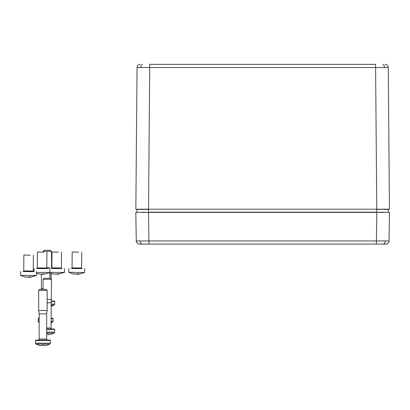 <?xml version="1.0" encoding="UTF-8"?>
<svg xmlns="http://www.w3.org/2000/svg" width="410" height="410" viewBox="0 0 410 410"><rect width="100%" height="100%" fill="white"/><g stroke="black" fill="none" stroke-linecap="round" stroke-linejoin="round"><path stroke-width="0.61" d="M385.087 64.38L385.18 64.38A3.172 3.172 0 0 1 388.26 67.522L137.042 67.522A3.172 3.172 0 0 1 140.123 64.38L140.21 64.38M381.572 212.37L148.482 212.37L148.958 240.962L389.023 240.962A3.172 3.172 0 0 1 385.851 244.083L148.958 244.083L148.958 240.962L136.279 240.962L135.802 212.37L143.731 212.37M387.593 212.37L376.79 212.37L383.13 212.16M142.173 212.16L148.512 212.37L137.704 212.37M141.184 212.37L139.897 212.37M382.099 212.37L384.119 212.37M137.57 209.407L142.198 209.407M383.104 209.407L388.337 209.407L388.311 212.16M137.335 209.197L388.547 209.197L376.79 209.407L376.79 212.16L148.512 212.16L148.512 209.407L136.966 209.407L136.986 212.16M388.337 209.407L388.547 209.197L387.968 209.197M140.03 64.39L140.123 64.38A3.172 3.172 0 0 0 137.042 67.522L135.853 209.197L389.449 209.197L388.26 67.522M150.234 64.38L375.068 64.38M368.359 64.38L362.23 64.38M353.348 64.38L171.954 64.38M163.072 64.38L156.943 64.38M54.561 332.618L54.561 332.618A1.056 1.056 0 0 0 54.684 332.12L54.684 329.445A0.425 0.425 0 0 0 54.263 329.02L46.668 329.02M44.111 278.282L50.456 278.282L51.511 279.338L43.055 279.338L44.111 278.282M46.668 327.964L51.035 327.964A1.056 1.056 0 0 0 52.096 329.02M51.035 327.964L51.511 279.338M47.145 302.805L51.035 302.805M47.145 299.423L51.511 299.423M43.055 289.322L43.055 279.338M48.236 334.012A14.791 14.258 0 0 1 46.668 334.027A14.791 14.258 180 0 0 48.236 334.012L48.236 334.58L49.159 334.58A14.77 14.77 0 0 0 51.737 334.012L51.737 334.012A14.775 14.775 0 0 0 54.048 333.058L46.668 333.058M54.048 333.058L54.499 332.618L54.048 333.058M58.333 252.129L51.993 252.017L58.333 252.129M61.695 268.54L51.47 268.437M64.508 268.637L64.467 272.445L49.907 272.337M55.145 274.157L52.301 273.711L56.108 274.198L57.016 273.798L58.809 273.813L58.205 274.208L64.467 272.445M57.902 274.152L56.59 274.039M57.907 273.829L57.902 274.208M57.574 273.824L57.569 274.182M56.944 273.849L56.939 274.172M43.767 252.17L37.428 252.058L43.767 252.17M47.129 268.586L36.905 268.478M49.943 268.678L49.902 272.486L36.387 272.404M40.58 274.198L37.735 273.752L41.543 274.239L42.445 273.844L44.239 273.854L43.337 274.254L44.275 274.182L49.902 272.486M43.337 274.193L42.025 274.085M43.337 273.87L43.337 274.254M43.004 273.865L43.004 274.223M42.379 273.89L42.373 274.213M50.317 340.484A0.425 0.425 0 0 0 49.892 340.064L35.942 340.064A0.425 0.425 0 0 0 35.516 340.484L35.516 343.165L50.317 343.165L50.317 340.484L35.516 340.484M39.744 289.322L46.089 289.322L47.145 290.382L38.689 290.382L39.744 289.322M39.165 339.008L46.668 339.008L46.668 313.85L39.165 313.85L39.165 339.008A1.056 1.056 0 0 1 38.109 340.064M46.668 339.008A1.056 1.056 0 0 0 47.729 340.064M46.668 313.85L47.145 310.467L47.145 290.382M39.165 313.85L38.689 310.467L47.145 310.467M38.689 310.467L38.689 290.382M50.194 343.657L50.194 343.657A1.056 1.056 0 0 0 50.317 343.165M35.639 343.657L36.152 344.103L35.639 343.657A1.056 1.056 0 0 1 35.516 343.165M43.87 345.051L43.87 345.62L44.792 345.62A14.77 14.77 0 0 0 47.37 345.051L47.37 345.056A14.775 14.775 0 0 0 49.682 344.103L36.152 344.103A14.775 14.775 0 0 0 38.463 345.056L38.463 345.051A14.77 14.77 0 0 0 41.046 345.62L41.963 345.62L41.963 345.051A14.791 14.258 180 0 0 43.87 345.051A14.791 14.258 0 0 1 41.963 345.051M49.682 344.103L50.133 343.657L49.682 344.103M78.541 252.14L72.196 252.027L78.541 252.14M81.897 268.55L71.673 268.447M79.391 272.476L68.819 272.286L72.508 273.721L75.686 274.198L77.218 273.808L79.012 273.818L78.11 274.218L79.048 274.152L84.675 272.45L79.391 272.476M75.353 274.162L73.354 273.921M78.11 274.162L76.798 274.049M78.11 273.839L78.11 274.218M77.777 273.834L77.777 274.188M77.147 273.854L77.147 274.177M30.217 255.184L23.877 255.071L30.217 255.184M33.579 271.594L23.355 271.492M31.068 275.52L20.5 275.33L24.185 276.765L27.362 277.242L28.9 276.853L30.694 276.863L29.786 277.262L30.729 277.196L36.352 275.494L31.068 275.52M27.029 277.206L25.03 276.965M29.786 277.201L28.474 277.093M29.792 276.883L29.786 277.262M29.458 276.878L29.453 277.232M28.828 276.899L28.823 277.221M54.561 304.645L54.561 304.645A1.056 1.056 0 0 0 54.684 304.148L54.684 301.473A0.425 0.425 0 0 0 54.263 301.053L52.096 301.053A1.056 1.056 0 0 1 51.332 300.725M44.111 250.31L50.456 250.31L51.511 251.366L43.055 251.366L44.111 250.31M51.035 278.861L51.24 273.398M49.871 274.833L51.035 274.833M51.511 268.417L51.511 251.366M43.055 252.068L43.055 251.366M51.035 306.244A14.77 14.77 0 0 0 51.737 306.039L51.737 306.039A14.775 14.775 0 0 0 54.048 305.086L51.035 305.086M54.048 305.086L54.499 304.645L54.048 305.086M52.921 321.794L52.921 321.794A1.056 1.056 0 0 0 53.044 321.296L53.044 318.621A0.425 0.425 0 0 0 52.618 318.196L51.035 318.196M38.366 321.794L38.878 322.234L38.366 321.794A1.056 1.056 0 0 1 38.243 321.296L38.243 318.621A0.425 0.425 0 0 1 38.668 318.196L39.165 318.196M46.781 267.458L48.816 267.458L49.8 268.442M48.652 268.514L47.022 268.514M41.518 289.322L41.415 288.599L43.055 288.599M49.871 278.282L49.871 272.881M41.415 288.599L41.415 274.239M51.035 322.854A14.775 14.775 0 0 0 52.408 322.234L51.035 322.234M39.165 322.234L38.878 322.234A14.775 14.775 0 0 0 39.165 322.378M52.408 322.234L52.859 321.794L52.408 322.234M148.958 244.083L139.446 244.083A3.172 3.172 0 0 1 136.279 240.962A3.172 3.172 0 0 0 139.446 244.083M376.339 244.083L376.816 212.37L389.5 212.37L389.023 240.962M384.544 67.512A3.172 2.245 -90 0 0 382.796 64.457M376.764 209.197L375.575 64.38M140.758 67.512A3.172 2.245 -90 0 1 142.506 64.457M148.538 209.197L149.727 64.38M54.684 329.445L46.668 329.445M46.668 332.12L54.684 332.12M61.505 252.114L61.346 267.971L51.829 267.873L51.286 268.494M61.859 268.596L51.301 268.488M46.94 252.155L46.776 268.012L37.264 267.914L36.715 268.535M47.293 268.637L36.736 268.529M81.713 252.124L81.549 267.976L72.037 267.879L71.489 268.499M81.549 267.976L82.082 268.606L71.509 268.499M33.389 255.169L33.23 271.02L23.718 270.923L23.17 271.543M33.748 271.651L23.185 271.543M54.684 301.473L51.224 301.473M51.035 304.148L54.684 304.148M53.044 318.621L51.035 318.621M39.165 318.621L38.243 318.621M38.243 321.296L39.165 321.296M51.035 321.296L53.044 321.296M139.989 240.988A3.172 2.245 90 0 0 142.234 244.083M385.308 240.988A3.172 2.245 90 0 1 383.068 244.083M51.993 252.017L51.829 267.873M61.346 267.971L61.879 268.601M49.461 272.701L53.146 273.911M37.428 252.058L37.264 267.914M46.776 268.012L47.314 268.642M34.086 268.514L34.056 271.604M36.377 273.342L38.581 273.952M72.196 252.027L72.037 267.879M68.859 268.483L68.819 272.286M84.716 268.642L84.675 272.45M23.877 255.071L23.718 270.923M33.23 271.02L33.763 271.651M20.541 271.528L20.5 275.33M36.393 271.686L36.357 275.494"/></g></svg>
